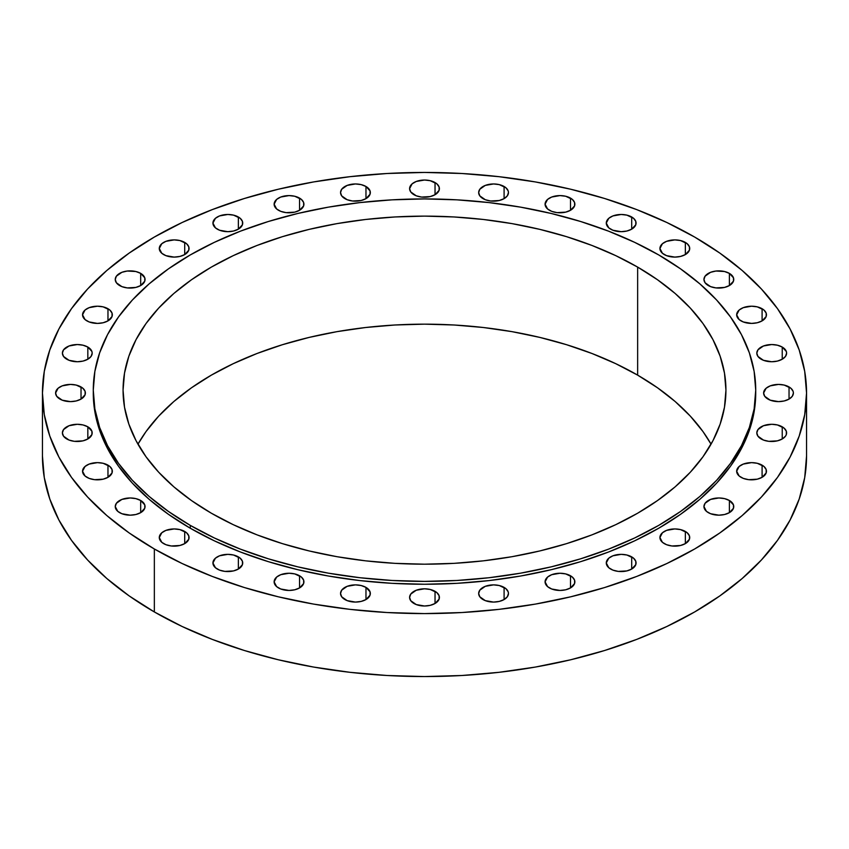 <?xml version="1.0" encoding="UTF-8"?>
<svg xmlns="http://www.w3.org/2000/svg" width="849" height="849" viewBox="0 0 849 849"><rect width="100%" height="100%" fill="white"/><g stroke="black" fill="none" stroke-linecap="round" stroke-linejoin="round"><path stroke-width="1.27" d="M570.507 575.771L570.507 587.933L574.582 583.528L574.582 580.164L572.364 577.065L565.678 573.903L559.969 573.245L551.701 574.699L547.584 577.065L545.079 581.852A14.9 8.596 180 0 1 554.27 573.903A14.9 8.596 180 0 1 570.507 575.771A14.9 8.596 180 0 1 574.869 581.852A14.9 8.596 180 0 1 565.678 589.79A14.9 8.596 180 0 1 549.441 587.933A14.9 8.596 180 0 1 545.079 581.852L547.584 586.627L551.701 588.994L559.969 590.448L565.678 589.79L570.507 587.933L570.507 575.771M504.094 587.391L504.094 599.564L507.331 596.773L508.455 593.483L508.169 591.795L505.951 588.697L499.265 585.534L493.566 584.876L485.288 586.33L479.802 590.182L478.666 593.483A14.9 8.596 180 0 1 487.867 585.534A14.9 8.596 180 0 1 504.094 587.391A14.9 8.596 180 0 1 508.455 593.483A14.9 8.596 180 0 1 499.265 601.421A14.9 8.596 180 0 1 483.028 599.564A14.9 8.596 180 0 1 478.666 593.483L479.802 596.773L485.288 600.625L493.566 602.079L499.265 601.421L504.094 599.564L504.094 587.391M435.038 591.329L435.038 603.49L439.113 599.086L439.113 595.722L436.885 592.623L430.199 589.461L424.5 588.803L416.222 590.257L410.736 594.109L409.6 597.409A14.9 8.596 180 0 1 418.801 589.461A14.9 8.596 180 0 1 435.038 591.329A14.9 8.596 180 0 1 439.4 597.409A14.9 8.596 180 0 1 430.199 605.348A14.9 8.596 180 0 1 413.962 603.49A14.9 8.596 180 0 1 409.6 597.409L410.736 600.699L416.222 604.552L424.5 606.006L430.199 605.348L435.038 603.49L435.038 591.329M365.972 587.391L365.972 599.564L370.047 595.16L370.047 591.795L365.972 587.391L361.133 585.534L355.434 584.876L347.156 586.33L341.669 590.182L340.545 593.483A14.9 8.596 180 0 1 349.735 585.534A14.9 8.596 180 0 1 365.972 587.391A14.9 8.596 180 0 1 370.334 593.483A14.9 8.596 180 0 1 361.133 601.421A14.9 8.596 180 0 1 344.906 599.564A14.9 8.596 180 0 1 340.545 593.483L341.669 596.773L347.156 600.625L355.434 602.079L361.133 601.421L365.972 599.564L365.972 587.391M299.559 575.771L299.559 587.933L303.634 583.528L303.634 580.164L301.416 577.065L294.73 573.903L289.031 573.245L280.754 574.699L276.636 577.065L274.131 581.852A14.9 8.596 180 0 1 283.322 573.903A14.9 8.596 180 0 1 299.559 575.771A14.9 8.596 180 0 1 303.921 581.852A14.9 8.596 180 0 1 294.73 589.79A14.9 8.596 180 0 1 278.493 587.933A14.9 8.596 180 0 1 274.131 581.852L276.636 586.627L280.754 588.994L289.031 590.448L294.73 589.79L299.559 587.933L299.559 575.771M238.357 556.88L238.357 569.042L242.432 564.638L242.432 561.285L240.214 558.186L233.528 555.013L227.819 554.355L219.551 555.808L215.434 558.186L212.929 562.961A14.9 8.596 180 0 1 222.12 555.013A14.9 8.596 180 0 1 238.357 556.88A14.9 8.596 180 0 1 242.718 562.961A14.9 8.596 180 0 1 233.528 570.91A14.9 8.596 180 0 1 217.291 569.042A14.9 8.596 180 0 1 212.929 562.961L215.434 567.737L219.551 570.114L224.921 571.398L233.528 570.91L238.357 569.042L238.357 556.88M184.711 531.463L184.711 543.625L188.786 539.221L188.786 535.868L186.568 532.769L179.882 529.596L174.172 528.938L165.905 530.392L161.788 532.769L159.283 537.544A14.9 8.596 180 0 1 168.473 529.596A14.9 8.596 180 0 1 184.711 531.463A14.9 8.596 180 0 1 189.072 537.544A14.9 8.596 180 0 1 179.882 545.482A14.9 8.596 180 0 1 163.645 543.625A14.9 8.596 180 0 1 159.283 537.544L161.788 542.32L165.905 544.697L171.275 545.981L179.882 545.482L184.711 543.625L184.711 531.463M140.69 500.486L140.69 512.647L144.765 508.243L144.765 504.89L140.69 500.486L135.851 498.628L130.152 497.97L121.874 499.424L116.387 503.277L115.252 506.566A14.9 8.596 180 0 1 124.453 498.628A14.9 8.596 180 0 1 140.69 500.486A14.9 8.596 180 0 1 145.052 506.566A14.9 8.596 180 0 1 135.851 514.515A14.9 8.596 180 0 1 119.613 512.647A14.9 8.596 180 0 1 115.252 506.566L117.767 511.353L121.874 513.719L130.152 515.173L135.851 514.515L140.69 512.647L140.69 500.486M107.972 465.156L107.972 477.318L112.047 472.914L112.047 469.561L109.829 466.451L103.143 463.289L97.433 462.631L89.166 464.085L85.049 466.451L82.544 471.237A14.9 8.596 180 0 1 91.734 463.289A14.9 8.596 180 0 1 107.972 465.156A14.9 8.596 180 0 1 112.333 471.237A14.9 8.596 180 0 1 103.143 479.176A14.9 8.596 180 0 1 86.906 477.318A14.9 8.596 180 0 1 82.544 471.237L85.049 476.013L89.166 478.39L94.536 479.674L103.143 479.176L107.972 477.318L107.972 465.156M87.829 426.814L87.829 438.975L91.904 434.571L91.904 431.218L87.829 426.814L82.99 424.946L77.291 424.288L69.013 425.742L63.526 429.605L62.391 432.894A14.9 8.596 180 0 1 71.592 424.946A14.9 8.596 180 0 1 87.829 426.814A14.9 8.596 180 0 1 92.191 432.894A14.9 8.596 180 0 1 82.99 440.843A14.9 8.596 180 0 1 66.763 438.975A14.9 8.596 180 0 1 62.391 432.894L63.526 436.184L69.013 440.047L74.383 441.331L82.99 440.843L87.829 438.975L87.829 426.814M81.026 386.942L81.026 399.104L85.102 394.7L85.102 391.347L82.873 388.237L76.187 385.075L70.488 384.417L62.21 385.871L58.103 388.237L55.599 393.023A14.9 8.596 180 0 1 64.789 385.075A14.9 8.596 180 0 1 81.026 386.942A14.9 8.596 180 0 1 85.388 393.023A14.9 8.596 180 0 1 76.187 400.961A14.9 8.596 180 0 1 59.961 399.104A14.9 8.596 180 0 1 55.599 393.023L56.724 396.313L62.21 400.166L70.488 401.619L76.187 400.961L81.026 399.104L81.026 386.942M87.829 347.061L87.829 359.223L91.055 356.442L92.191 353.142L91.904 351.465L87.829 347.061L82.99 345.203L77.291 344.545L69.013 345.999L63.526 349.852L62.391 353.142A14.9 8.596 180 0 1 71.592 345.203A14.9 8.596 180 0 1 87.829 347.061A14.9 8.596 180 0 1 92.191 353.142A14.9 8.596 180 0 1 82.99 361.09A14.9 8.596 180 0 1 66.763 359.223A14.9 8.596 180 0 1 62.391 353.142L63.526 356.442L69.013 360.294L77.291 361.748L82.99 361.09L87.829 359.223L87.829 347.061M107.972 308.728L107.972 320.89L112.047 316.486L112.047 313.122L109.829 310.023L103.143 306.86L97.433 306.202L89.166 307.656L85.049 310.023L82.544 314.809A14.9 8.596 180 0 1 91.734 306.86A14.9 8.596 180 0 1 107.972 308.728A14.9 8.596 180 0 1 112.333 314.809A14.9 8.596 180 0 1 103.143 322.747A14.9 8.596 180 0 1 86.906 320.89A14.9 8.596 180 0 1 82.544 314.809L85.049 319.585L89.166 321.951L97.433 323.405L103.143 322.747L107.972 320.89L107.972 308.728M140.69 273.389L140.69 285.551L144.765 281.146L144.765 277.793L140.69 273.389L135.851 271.521L127.244 271.033L121.874 272.317L116.387 276.18L115.252 279.47A14.9 8.596 180 0 1 124.453 271.521A14.9 8.596 180 0 1 140.69 273.389A14.9 8.596 180 0 1 145.052 279.47A14.9 8.596 180 0 1 135.851 287.418A14.9 8.596 180 0 1 119.613 285.551A14.9 8.596 180 0 1 115.252 279.47L116.387 282.759L121.874 286.622L127.244 287.907L135.851 287.418L140.69 285.551L140.69 273.389M184.711 242.411L184.711 254.583L188.786 250.179L188.786 246.815L186.568 243.716L179.882 240.554L174.172 239.896L165.905 241.349L161.788 243.716L159.283 248.492A14.9 8.596 180 0 1 168.473 240.554A14.9 8.596 180 0 1 184.711 242.411A14.9 8.596 180 0 1 189.072 248.492A14.9 8.596 180 0 1 179.882 256.44A14.9 8.596 180 0 1 163.645 254.583A14.9 8.596 180 0 1 159.283 248.492L161.788 253.278L165.905 255.645L174.172 257.098L179.882 256.44L184.711 254.583L184.711 242.411M238.357 216.994L238.357 229.156L242.432 224.762L242.432 221.398L240.214 218.299L233.528 215.137L227.819 214.479L219.551 215.933L215.434 218.299L212.929 223.075A14.9 8.596 180 0 1 222.12 215.137A14.9 8.596 180 0 1 238.357 216.994A14.9 8.596 180 0 1 242.718 223.075A14.9 8.596 180 0 1 233.528 231.024A14.9 8.596 180 0 1 217.291 229.156A14.9 8.596 180 0 1 212.929 223.075L215.434 227.861L219.551 230.228L227.819 231.681L233.528 231.024L238.357 229.156L238.357 216.994M299.559 198.114L299.559 210.276L303.634 205.872L303.634 202.518L301.416 199.409L294.73 196.246L289.031 195.588L280.754 197.042L276.636 199.409L274.131 204.195A14.9 8.596 180 0 1 283.322 196.246A14.9 8.596 180 0 1 299.559 198.114A14.9 8.596 180 0 1 303.921 204.195A14.9 8.596 180 0 1 294.73 212.133A14.9 8.596 180 0 1 278.493 210.276A14.9 8.596 180 0 1 274.131 204.195L276.636 208.971L280.754 211.348L286.124 212.632L294.73 212.133L299.559 210.276L299.559 198.114M365.972 186.483L365.972 198.645L370.047 194.241L370.047 190.887L365.972 186.483L361.133 184.615L355.434 183.957L347.156 185.411L341.669 189.274L340.545 192.564A14.9 8.596 180 0 1 349.735 184.615A14.9 8.596 180 0 1 365.972 186.483A14.9 8.596 180 0 1 370.334 192.564A14.9 8.596 180 0 1 361.133 200.502A14.9 8.596 180 0 1 344.906 198.645A14.9 8.596 180 0 1 340.545 192.564L341.669 195.854L347.156 199.717L352.526 201.001L361.133 200.502L365.972 198.645L365.972 186.483M435.038 182.556L435.038 194.718L439.113 190.314L439.113 186.96L436.885 183.851L430.199 180.688L424.5 180.03L416.222 181.484L412.115 183.851L409.6 188.637A14.9 8.596 180 0 1 418.801 180.688A14.9 8.596 180 0 1 435.038 182.556A14.9 8.596 180 0 1 439.4 188.637A14.9 8.596 180 0 1 430.199 196.575A14.9 8.596 180 0 1 413.962 194.718A14.9 8.596 180 0 1 409.6 188.637L410.736 191.927L416.222 195.79L421.592 197.074L430.199 196.575L435.038 194.718L435.038 182.556M504.094 186.483L504.094 198.645L507.331 195.854L508.455 192.564L508.169 190.887L505.951 187.788L499.265 184.615L493.566 183.957L485.288 185.411L479.802 189.274L478.666 192.564A14.9 8.596 180 0 1 487.867 184.615A14.9 8.596 180 0 1 504.094 186.483A14.9 8.596 180 0 1 508.455 192.564A14.9 8.596 180 0 1 499.265 200.502A14.9 8.596 180 0 1 483.028 198.645A14.9 8.596 180 0 1 478.666 192.564L479.802 195.854L485.288 199.717L490.658 201.001L499.265 200.502L504.094 198.645L504.094 186.483M570.507 198.114L570.507 210.276L574.582 205.872L574.582 202.518L572.364 199.409L565.678 196.246L559.969 195.588L551.701 197.042L547.584 199.409L545.079 204.195A14.9 8.596 180 0 1 554.27 196.246A14.9 8.596 180 0 1 570.507 198.114A14.9 8.596 180 0 1 574.869 204.195A14.9 8.596 180 0 1 565.678 212.133A14.9 8.596 180 0 1 549.441 210.276A14.9 8.596 180 0 1 545.079 204.195L547.584 208.971L551.701 211.348L557.071 212.632L565.678 212.133L570.507 210.276L570.507 198.114M631.709 216.994L631.709 229.156L635.784 224.762L635.784 221.398L633.566 218.299L626.88 215.137L621.181 214.479L612.904 215.933L608.786 218.299L606.282 223.075A14.9 8.596 180 0 1 615.472 215.137A14.9 8.596 180 0 1 631.709 216.994A14.9 8.596 180 0 1 636.071 223.075A14.9 8.596 180 0 1 626.88 231.024A14.9 8.596 180 0 1 610.643 229.156A14.9 8.596 180 0 1 606.282 223.075L608.786 227.861L612.904 230.228L621.181 231.681L626.88 231.024L631.709 229.156L631.709 216.994M685.355 242.411L685.355 254.583L689.43 250.179L689.43 246.815L687.212 243.716L680.527 240.554L674.828 239.896L666.55 241.349L662.432 243.716L659.928 248.492A14.9 8.596 180 0 1 669.118 240.554A14.9 8.596 180 0 1 685.355 242.411A14.9 8.596 180 0 1 689.717 248.492A14.9 8.596 180 0 1 680.527 256.44A14.9 8.596 180 0 1 664.289 254.583A14.9 8.596 180 0 1 659.928 248.492L662.432 253.278L666.55 255.645L674.828 257.098L680.527 256.44L685.355 254.583L685.355 242.411M729.387 273.389L729.387 285.551L733.462 281.146L733.462 277.793L729.387 273.389L724.547 271.521L715.94 271.033L710.571 272.317L705.084 276.18L703.948 279.47A14.9 8.596 180 0 1 713.149 271.521A14.9 8.596 180 0 1 729.387 273.389A14.9 8.596 180 0 1 733.748 279.47A14.9 8.596 180 0 1 724.547 287.418A14.9 8.596 180 0 1 708.31 285.551A14.9 8.596 180 0 1 703.948 279.47L705.084 282.759L710.571 286.622L715.94 287.907L724.547 287.418L729.387 285.551L729.387 273.389M762.094 308.728L762.094 320.89L766.169 316.486L766.169 313.122L763.951 310.023L757.266 306.86L751.567 306.202L743.289 307.656L739.171 310.023L736.667 314.809A14.9 8.596 180 0 1 745.857 306.86A14.9 8.596 180 0 1 762.094 308.728A14.9 8.596 180 0 1 766.456 314.809A14.9 8.596 180 0 1 757.266 322.747A14.9 8.596 180 0 1 741.028 320.89A14.9 8.596 180 0 1 736.667 314.809L739.171 319.585L743.289 321.951L751.567 323.405L757.266 322.747L762.094 320.89L762.094 308.728M782.237 347.061L782.237 359.223L785.474 356.442L786.609 353.142L786.323 351.465L782.237 347.061L777.408 345.203L771.709 344.545L763.431 345.999L757.945 349.852L756.809 353.142A14.9 8.596 180 0 1 766.01 345.203A14.9 8.596 180 0 1 782.237 347.061A14.9 8.596 180 0 1 786.609 353.142A14.9 8.596 180 0 1 777.408 361.09A14.9 8.596 180 0 1 761.171 359.223A14.9 8.596 180 0 1 756.809 353.142L757.945 356.442L763.431 360.294L771.709 361.748L777.408 361.09L782.237 359.223L782.237 347.061M789.039 386.942L789.039 399.104L792.276 396.313L793.401 393.023L793.115 391.347L790.897 388.237L784.211 385.075L778.512 384.417L770.234 385.871L766.127 388.237L763.612 393.023A14.9 8.596 180 0 1 772.813 385.075A14.9 8.596 180 0 1 789.039 386.942A14.9 8.596 180 0 1 793.401 393.023A14.9 8.596 180 0 1 784.211 400.961A14.9 8.596 180 0 1 767.974 399.104A14.9 8.596 180 0 1 763.612 393.023L764.747 396.313L770.234 400.166L778.512 401.619L784.211 400.961L789.039 399.104L789.039 386.942M782.237 426.814L782.237 438.975L785.474 436.184L786.323 434.571L786.323 431.218L784.094 428.119L777.408 424.946L771.709 424.288L763.431 425.742L757.945 429.605L756.809 432.894A14.9 8.596 180 0 1 766.01 424.946A14.9 8.596 180 0 1 782.237 426.814A14.9 8.596 180 0 1 786.609 432.894A14.9 8.596 180 0 1 777.408 440.843A14.9 8.596 180 0 1 761.171 438.975A14.9 8.596 180 0 1 756.809 432.894L757.945 436.184L763.431 440.047L768.801 441.331L777.408 440.843L782.237 438.975L782.237 426.814M762.094 465.156L762.094 477.318L766.169 472.914L766.169 469.561L763.951 466.451L757.266 463.289L751.567 462.631L743.289 464.085L739.171 466.451L736.667 471.237A14.9 8.596 180 0 1 745.857 463.289A14.9 8.596 180 0 1 762.094 465.156A14.9 8.596 180 0 1 766.456 471.237A14.9 8.596 180 0 1 757.266 479.176A14.9 8.596 180 0 1 741.028 477.318A14.9 8.596 180 0 1 736.667 471.237L739.171 476.013L743.289 478.39L748.659 479.674L757.266 479.176L762.094 477.318L762.094 465.156M729.387 500.486L729.387 512.647L733.462 508.243L733.462 504.89L729.387 500.486L724.547 498.628L718.848 497.97L710.571 499.424L705.084 503.277L703.948 506.566A14.9 8.596 180 0 1 713.149 498.628A14.9 8.596 180 0 1 729.387 500.486A14.9 8.596 180 0 1 733.748 506.566A14.9 8.596 180 0 1 724.547 514.515A14.9 8.596 180 0 1 708.31 512.647A14.9 8.596 180 0 1 703.948 506.566L706.464 511.353L710.571 513.719L718.848 515.173L724.547 514.515L729.387 512.647L729.387 500.486M631.709 556.88L631.709 569.042L635.784 564.638L635.784 561.285L633.566 558.186L626.88 555.013L621.181 554.355L612.904 555.808L608.786 558.186L606.282 562.961A14.9 8.596 180 0 1 615.472 555.013A14.9 8.596 180 0 1 631.709 556.88A14.9 8.596 180 0 1 636.071 562.961A14.9 8.596 180 0 1 626.88 570.91A14.9 8.596 180 0 1 610.643 569.042A14.9 8.596 180 0 1 606.282 562.961L608.786 567.737L612.904 570.114L618.274 571.398L626.88 570.91L631.709 569.042L631.709 556.88M685.355 531.463L685.355 543.625L689.43 539.221L689.43 535.868L687.212 532.769L680.527 529.596L674.828 528.938L666.55 530.392L662.432 532.769L659.928 537.544A14.9 8.596 180 0 1 669.118 529.596A14.9 8.596 180 0 1 685.355 531.463A14.9 8.596 180 0 1 689.717 537.544A14.9 8.596 180 0 1 680.527 545.482A14.9 8.596 180 0 1 664.289 543.625A14.9 8.596 180 0 1 659.928 537.544L662.432 542.32L666.55 544.697L671.92 545.981L680.527 545.482L685.355 543.625L685.355 531.463M190.282 525.382L190.282 528.237A331.227 191.237 0 0 0 551.256 569.69A331.227 191.237 0 0 0 755.727 393.023L754.135 411.765L749.359 430.326L741.464 448.527L730.511 466.197L716.62 483.166L699.905 499.265L680.537 514.335L658.718 528.237L634.628 540.845L608.521 552.02L580.642 561.667L551.256 569.69L520.649 576.015L489.12 580.578L456.964 583.327L424.5 584.25L392.036 583.327L359.88 580.578L328.351 576.015L297.744 569.69L268.358 561.667L240.479 552.02L214.373 540.845L190.282 528.237L190.282 525.382L168.463 511.469L149.095 496.4L132.38 480.301L118.489 463.342L107.536 445.672L99.641 427.461L94.865 408.9L93.273 390.158L94.865 371.416L99.641 352.855L107.536 334.644L118.489 316.974L132.38 300.015L149.095 283.916L168.463 268.846L190.282 254.933L214.373 242.336L240.479 231.151L268.358 221.504L297.744 213.481L328.351 207.156L359.88 202.603L392.036 199.844L424.5 198.921L456.964 199.844L489.12 202.603L520.649 207.156L551.256 213.481L580.642 221.504L608.521 231.151L634.628 242.336L658.718 254.933A331.227 191.237 180 0 1 755.727 390.158A331.227 191.237 180 0 1 551.256 566.835A331.227 191.237 180 0 1 190.282 525.382A331.227 191.237 180 0 1 93.273 390.158A331.227 191.237 180 0 1 297.744 213.481A331.227 191.237 180 0 1 658.718 254.933L680.537 268.846L699.905 283.916L716.62 300.015L730.511 316.974L741.464 334.644L749.359 352.855L754.135 371.416L755.727 390.158L754.135 408.9L749.359 427.461L741.464 445.672L730.511 463.342L716.62 480.301L699.905 496.4L680.537 511.469L658.718 525.382L634.628 537.979L608.521 549.165L580.642 558.812L551.256 566.835L520.649 573.16L489.12 577.713L456.964 580.472L424.5 581.385L392.036 580.472L359.88 577.713L328.351 573.16L297.744 566.835L268.358 558.812L240.479 549.165L214.373 537.979L190.282 525.382M637.641 375.131A301.437 174.034 0 0 0 137.952 444.176L146.007 431.589L158.657 416.159L173.865 401.503L191.492 387.791L211.359 375.131L233.273 363.669L257.035 353.492L282.409 344.715L309.142 337.414L337 331.651L365.696 327.502L394.955 324.997L424.5 324.159L454.045 324.997L483.304 327.502L512 331.651L539.858 337.414L566.591 344.715L591.965 353.492L615.727 363.669L637.641 375.131L657.508 387.791L675.135 401.503L690.343 416.159L702.993 431.589L711.048 444.176A301.437 174.034 0 0 0 637.641 375.131L637.641 267.095L637.641 375.131M211.359 513.221A301.437 174.034 180 0 1 123.063 390.158A301.437 174.034 180 0 1 309.142 229.379A301.437 174.034 180 0 1 637.641 267.095A301.437 174.034 180 0 1 725.937 390.158A301.437 174.034 180 0 1 539.858 550.937A301.437 174.034 180 0 1 211.359 513.221L233.273 524.682L257.035 534.859L282.409 543.636L309.142 550.937L337 556.7L365.696 560.849L394.955 563.354L424.5 564.192L454.045 563.354L483.304 560.849L512 556.7L539.858 550.937L566.591 543.636L591.965 534.859L615.727 524.682L637.641 513.221L657.508 500.56L675.135 486.848L690.343 472.193L702.993 456.751L712.958 440.673L720.143 424.107L724.484 407.212L725.937 390.158L724.484 373.104L720.143 356.209L712.958 339.642L702.993 323.554L690.343 308.123L675.135 293.467L657.508 279.756L637.641 267.095L615.727 255.634L591.965 245.457L566.591 236.68L539.858 229.379L512 223.616L483.304 219.467L454.045 216.962L424.5 216.124L394.955 216.962L365.696 219.467L337 223.616L309.142 229.379L282.409 236.68L257.035 245.457L233.273 255.634L211.359 267.095L191.492 279.756L173.865 293.467L158.657 308.123L146.007 323.554L136.042 339.642L128.857 356.209L124.516 373.104L123.063 390.158L124.516 407.212L128.857 424.107L136.042 440.673L146.007 456.751L158.657 472.193L173.865 486.848L191.492 500.56L211.359 513.221M154.348 548.985L154.348 611.949A382.05 220.57 0 0 0 570.708 659.769A382.05 220.57 0 0 0 806.55 455.977L804.714 477.605L799.206 499.01L790.101 520.013L777.472 540.389L761.436 559.958L742.164 578.53L719.825 595.913L694.652 611.949L666.868 626.488L636.761 639.382L604.594 650.514L570.708 659.769L535.401 667.059L499.032 672.312L461.952 675.496L424.5 676.557L387.048 675.496L349.968 672.312L313.599 667.059L278.292 659.769L244.406 650.514L212.239 639.382L182.132 626.488L154.348 611.949L154.348 548.985A382.05 220.57 180 0 1 42.45 393.023A382.05 220.57 180 0 1 278.292 189.231A382.05 220.57 180 0 1 694.652 237.051A382.05 220.57 180 0 1 806.55 393.023A382.05 220.57 180 0 1 570.708 596.805A382.05 220.57 180 0 1 154.348 548.985L129.175 532.949L106.836 515.566L87.564 496.994L71.528 477.425L58.899 457.049L49.794 436.046L44.286 414.641L42.45 393.023L44.286 371.395L49.794 349.99L58.899 328.988L71.528 308.612L87.564 289.042L106.836 270.47L129.175 253.087L154.348 237.051L182.132 222.512L212.239 209.618L244.406 198.486L278.292 189.231L313.599 181.941L349.968 176.688L387.048 173.504L424.5 172.443L461.952 173.504L499.032 176.688L535.401 181.941L570.708 189.231L604.594 198.486L636.761 209.618L666.868 222.512L694.652 237.051L719.825 253.087L742.164 270.47L761.436 289.042L777.472 308.612L790.101 328.988L799.206 349.99L804.714 371.395L806.55 393.023L804.714 414.641L799.206 436.046L790.101 457.049L777.472 477.425L761.436 496.994L742.164 515.566L719.825 532.949L694.652 548.985L666.868 563.524L636.761 576.418L604.594 587.55L570.708 596.805L535.401 604.095L499.032 609.359L461.952 612.532L424.5 613.594L387.048 612.532L349.968 609.359L313.599 604.095L278.292 596.805L244.406 587.55L212.239 576.418L182.132 563.524L154.348 548.985M42.45 455.977A382.05 220.57 0 0 0 154.348 611.949L129.175 595.913L106.836 578.53L87.564 559.958L71.528 540.389L58.899 520.013L49.794 499.01L44.286 477.605L42.45 455.977L42.45 393.023M93.273 393.023A331.227 191.237 0 0 0 190.282 528.237L168.463 514.335L149.095 499.265L132.38 483.166L118.489 466.197L107.536 448.527L99.641 430.326L94.865 411.765L93.273 390.158M755.727 390.158L755.727 393.023M806.55 393.023L806.55 455.977"/></g></svg>
